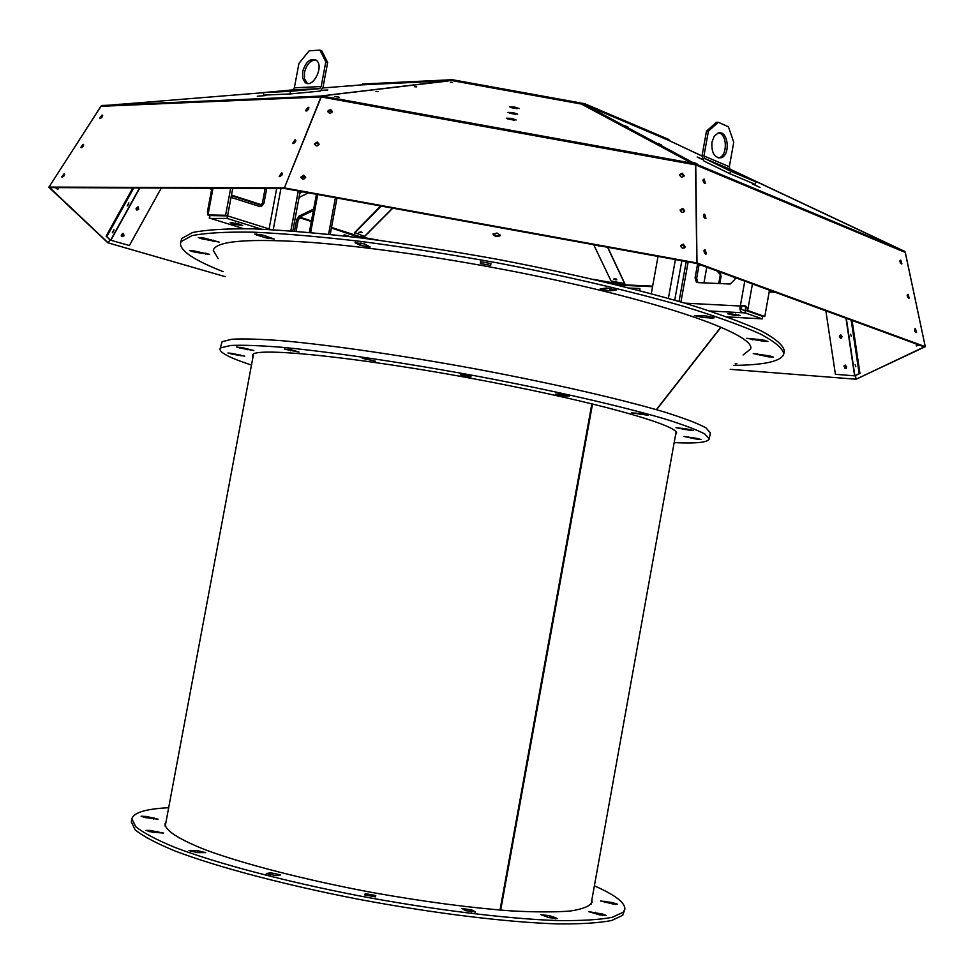 <?xml version="1.0" encoding="UTF-8"?>
<svg xmlns="http://www.w3.org/2000/svg" width="974" height="974" viewBox="0 0 974 974"><rect width="100%" height="100%" fill="white"/><g stroke="black" fill="none" stroke-linecap="round" stroke-linejoin="round"><path stroke-width="1.46" d="M500.1 910.081L591.948 403.881M500.697 910.13L592.521 404.015M656.366 409.64L720.833 327.179M721.016 327.252L656.561 409.701M500.015 910.069L591.863 403.857M362.681 84.823L362.827 84.008L452.289 79.71L584.644 103.694L668.931 139.513L668.785 140.341M452.119 80.635L452.289 79.71M584.473 104.62L584.644 103.694M645.859 154.793L645.409 155.767M380.7 106.69L380.871 107.785M321.749 95.939L448.101 81.012M692.149 163.048L694.949 163.644L584.741 104.656L581.746 104.279L692.1 163.157M451.839 80.574L584.79 104.681M669.345 140.609L701.986 156.035M380.566 107.724L380.384 106.629M646.079 154.829L645.628 155.816M380.676 205.977L354.621 232.555L364.471 236.426L363.606 237.486L362.389 236.305M623.604 286.563L623.397 284.384L625.393 284.895L624.784 283.617L611.051 280.962L593.702 244.73M623.226 283.288L623.397 284.384M496.983 233.017L500.356 235.489C497.483 237.327 495.036 236.877 493.014 234.125L496.983 233.017M263.443 92.688L101.259 105.837L48.895 187.215L100.894 106.312L320.994 96.937L284.323 188.031L321.237 96.962L695.497 164.862L696.848 262.931L696.118 263.321L697.007 262.968L695.74 164.923L905.248 252.424L925.276 346.683L905.296 252.473M322.857 87.964L362.048 84.86L451.729 80.586M321.177 90.558L327.788 89.985L321.432 90.339M265.744 95.549L257.282 96.231L265.744 95.549M120.228 104.206L116.503 104.51L120.228 104.206M353.55 85.663L350.141 85.931L353.55 85.663M200.133 97.85L196.529 98.143L200.133 97.85M319.947 50.1L309.184 50.818L298.933 63.395L294.355 87.818L292.857 89.876L263.43 92.591L263.65 95.123L290.386 93.93L320.276 91.069L323.027 87.246L327.654 62.506L325.803 61.776L319.947 50.1L321.785 50.843L327.654 62.506M321.566 95.963L322.893 96.049L321.006 96.937M378.387 91.519L376.013 91.434L378.387 91.519M452.496 82.473L450.353 82.364L452.496 82.473M416.75 86.844L414.498 86.747L416.75 86.844M337.15 96.56L334.63 96.475L339.147 97.242L337.15 96.56M512.981 112.594L507.953 112.4L517.644 114.141L512.981 112.594M511.447 118.378L506.322 118.195L516.196 119.96L511.447 118.378M514.455 107.006L509.524 106.811L519.045 108.516L514.455 107.006M727.286 167.942L903.117 250.756M695.594 163.815L694.681 163.474L695.509 164.862M702.266 159.188L697.153 156.984L702.437 159.541M752.366 183.855L760 187.458L752.366 183.855M693.792 162.427L697.384 164.119L693.792 162.427M625.004 125.683L628.291 127.241L625.004 125.683M594.128 109.198L597.293 110.683L594.128 109.198M658.132 143.385L661.565 145.004L658.132 143.385M701.998 155.974L706.479 131.173L708.427 131.125L703.946 155.962L704.616 158.458L730.768 171.29L729.66 173.628L703.91 161.014L701.998 155.974L669.321 140.658M729.66 173.628L755.02 184.293L756.116 181.992L730.001 169.196L704.616 158.458M584.838 104.705L669.284 140.646M903.166 250.659L729.843 169.026M616.359 279.088L614.326 278.783M500.356 235.136L496.484 235.903L493.148 233.797M362.827 235.866L361.269 237.059L331.513 227.429M368.087 238.837L361.013 237.546L363.606 237.486L361.598 236.731M625.004 284.067L623.75 284.384M361.744 232.068L358.943 232.323M103.463 105.399L102.221 105.509M101.527 105.655L100.894 106.312M319.655 96.207L321.505 96.049M325.803 61.776L321.189 86.54L319.679 88.622L290.167 91.361L290.386 93.93M263.43 92.591L290.167 91.361M322.881 95.939L321.25 96.962M694.949 163.644L695.74 164.923M515.879 114.348L509.536 113.215M514.479 120.204L507.856 119.011M517.231 108.711L511.167 107.627M904.286 251.207L905.065 251.852L904.335 251.109M730.768 171.29L756.116 181.992M615.617 279.818L613.766 279.039L615.605 279.648M381.187 206.074L354.658 233.09M304.533 176.574L302.792 177.451M360.331 231.873L362.048 232.384L358.809 232.628L360.331 231.873M386.763 207.085L384.474 206.671M331.416 227.977L360.904 237.936M614.217 278.808L616.846 279.769L613.632 279.282L614.217 278.808M600.97 246.045L597.817 245.472M719.774 283.568L721.077 276.336L720.151 272.123M138.028 206.829L136.226 209.568M123.211 233.456L121.433 236.134M359.698 232.591L358.943 232.336M109.965 239.787L108.236 242.903L107.554 242.514L48.7 187.093M102.209 105.411L101.259 105.837M48.737 187.081L284.152 187.885M308.174 107.262L305.519 110.671L308.868 107.615L308.174 107.262M295 139.781L292.517 143.446L295.292 142.034L295.792 140.439L295 139.781M281.656 172.763L279.161 176.477L281.949 175.028L282.436 173.421L281.656 172.763M64.101 173.725L61.752 176.915L64.101 173.725M83.143 144.286L80.805 147.451L83.143 144.286M102.087 115.005L99.75 118.146L102.087 115.005M296.364 90.205L288.06 90.862L296.364 90.205M315.905 59.962C310.463 60.12 306.652 64.296 304.46 72.478L304.46 78.736L307.334 83.411M284.323 187.897L696.848 262.931M682.263 173.202L679.742 174.577C680.558 177.451 682.044 177.852 684.198 175.783L682.263 173.202M682.762 208.436L680.217 209.824C681.033 212.734 682.518 213.148 684.71 211.054L682.762 208.436M683.273 244.157L680.716 245.545C681.508 248.504 683.005 248.93 685.221 246.824L683.273 244.157M303.766 175.162L300.978 177.037C302.378 179.74 303.937 179.825 305.653 177.292L303.766 175.162M317.244 142.046L314.48 143.872C315.856 146.55 317.39 146.636 319.107 144.152L317.244 142.046M330.527 109.368L327.788 111.158C329.139 113.812 330.673 113.909 332.377 111.474L330.527 109.368M583.365 105.034L690.615 162.524M697.007 262.968L925.276 346.683L856.061 379.227L730.22 369.329M900.804 260.131L901.887 263.893L900.804 260.131M908.085 294.294L909.168 298.093L908.085 294.294M915.426 328.664L916.497 332.475L915.426 328.664M705.127 249.758L704.324 249.868C703.727 252.339 704.421 253.703 706.406 253.958L705.127 249.758M704.677 214.207L703.861 214.304C703.301 216.764 703.995 218.115 705.955 218.359L704.677 214.207M704.239 179.131L703.228 179.472L703.143 181.14L705.286 183.392L704.239 179.131M726.068 168.161L733.556 171.68L726.068 168.161M706.479 131.173L716.34 122.334L718.301 122.286L708.427 131.125M718.508 157.983L719.202 157.788C727.712 155.45 727.225 133.852 718.617 132.951M718.301 122.286L728.406 126.778L733.751 142.216L729.331 166.724L730.001 169.196M846.248 368.233L845.395 365.104M841.682 338.039L840.866 334.861M600.641 245.996L598.426 245.984M289.741 97.424L288.219 97.558M802.807 208.74L819.402 216.569M225.116 276.628L108.236 242.903L49.589 187.532M138.223 206.865L136.043 208.399L136.884 210.08L138.722 209.337L138.223 206.865L137.419 209.739M350.068 236.633L344.199 234.734L343.846 235.915M313.421 210.421L300.479 216.691L298.178 220.197L296.108 231.264M49.552 187.592L284.664 188.518L696.325 263.394L924.265 346.902L856.061 379.227L855.537 375.672M704.08 282.156L704.811 282.923M123.43 233.492L121.689 236.39L123.966 235.939L123.503 233.517L122.48 233.565L121.239 235.367L122.091 236.682M306.274 111.024L308.88 107.907L306.128 111.024M295.706 140.439L292.967 143.604M279.611 176.623L282.423 173.384M64.661 174.297L62.36 177.134M81.451 147.269L83.715 144.907L81.402 147.671M101.503 116.247L102.672 115.626L100.346 118.378M302.622 71.772L302.622 78.03L304.972 82.327C312.508 89.474 324.512 66.5 316.416 60.339C310.389 57.77 305.787 61.569 302.622 71.772M684.065 176.124L682.092 173.762L679.694 174.796M684.564 211.395L682.591 208.984L680.181 210.019M685.087 247.165L683.176 244.681L680.668 245.74M305.629 177.451L303.778 175.722L301.003 177.438M319.082 144.335L317.232 142.618L314.492 144.274M332.353 111.669L330.515 109.952L328.591 110.354L327.8 111.56M924.326 346.878L925.3 346.707L924.314 346.805M901.254 263.93L900.013 260.46M908.535 298.117L907.318 294.623M915.877 332.511L914.671 328.969L915.767 332.451M705.7 254.104L704.251 250.111M705.261 218.505L705.261 216.386L703.8 214.56M703.216 179.484L704.835 183.392L703.362 179.508M711.957 142.155C711.361 152.881 714.429 158.092 721.15 157.764C731.194 154.842 727.858 128.982 717.935 133.158L714.186 136.36L711.957 142.155M846.053 368.391L844.933 365.201L845.98 368.428M841.487 338.173L839.917 335.677L841.414 338.209M293.223 97.266L292.979 98.13M259.608 206.598L262.396 203.116L265.135 188.445M735.187 277.627L734.859 279.441L730.208 284.006L697.944 282.63L696.313 282.01L695.095 277.809L697.603 263.857M55.822 187.665L57.746 189.467L55.518 187.665M132.805 187.958L106.129 236.158L110.634 240.201L129.384 245.521L161.282 188.055M825.855 310.852L835.412 374.32L854.746 375.842L859.969 373.48L852.08 320.458M916.059 343.895L916.497 345.953L919.079 345.003M136.433 209.812L138.308 209.045L138.332 206.914M344.199 234.734L344.346 235.964M349.41 236.548L344.638 235.014M313.677 209.057L298.945 216.191L296.656 219.71L294.513 231.142M639.796 290.678L639.906 288.511L629.594 288.073M639.906 288.511L630.178 288.219M639.285 290.544L639.394 288.608M121.799 236.426L123.576 235.659L123.613 233.553M280.22 176.513L282.375 174.115M62.373 177.134L64.661 174.346M683.176 244.681L684.625 247.749M680.741 245.631L683.419 245.387L684.685 247.615M301.051 177.645L305.057 176.379M314.505 144.322L316.769 142.618L319.058 144.213M328.591 110.354L332.329 111.791M914.537 330.064L915.061 331.647M704.117 250.123L705.152 250.866M703.666 214.56L705.261 216.386M855.805 366.748L855.172 364.69L855.805 366.748M840.623 334.837L839.917 335.677M211.857 188.25L207.511 211.37L207.766 214.937L225.591 215.266L227.575 215.887L209.836 215.558L227.575 215.887L271.235 229.608M232.749 188.323L227.1 218.407L210.834 218.48M231.045 197.393L259.778 206.549M262.396 203.116L263.966 203.14L261.349 206.573M263.966 203.14L266.718 188.457M679.682 175.186L681.837 173.725M683.845 209.58L684.491 211.528M907.805 295.025L908.499 298.093M762.301 318.888L744.952 312.812C740.751 312.849 739.205 310.584 740.325 306.019C745.207 304.752 747.569 306.213 747.435 310.402L764.785 316.489L745.512 310.329L762.752 316.38L762.301 318.888L727.14 316.891M695.095 277.809L696.654 278.369L697.944 282.63M696.654 278.369L699.162 264.429M57.746 189.467L58.903 187.678M106.129 236.158L109.867 239.726M133.779 187.958L106.86 236.585M859.969 373.48L859.153 373.614L851.166 320.117M854.746 375.842L859.153 373.614M846.284 318.328L854.88 375.769L855.659 375.635M916.497 345.953L918.726 344.869M139.489 187.982L110.634 240.201M310.669 232.506L317.743 194.532M842.218 336.675L840.708 334.849L839.345 336.115L840.501 338.27L842.218 336.675M846.747 366.93L845.213 365.08L843.959 366.005L845.067 368.501L846.747 366.93M651.277 293.71L658.022 256.43M113.434 231.52L113.982 229.706L112.327 232.786L113.434 231.52M128.288 204.698L128.848 202.848L127.192 205.952L128.288 204.698M293.771 143.409L295.682 141.254M307.151 110.719L308.782 108.869M63.456 176.525L64.284 175.515M82.461 147.111L83.35 146.039M101.357 117.854L102.307 116.734M680.156 210.226L682.774 209.593L684.369 211.699M679.694 175.283L682.129 174.346L684.016 176.197M301.124 177.84L303.267 176.306L305.58 177.682M314.578 144.59L316.793 143.19L319.009 144.627M327.861 111.815L330.125 110.537L332.244 112.034M907.196 295.658L907.78 297.35M899.903 261.458L900.548 263.236M703.922 250.842L705.091 253.751M703.471 215.315L704.616 218.115M703.033 180.287L704.141 182.966M851.252 336.261L850.619 334.216L851.252 336.261M207.766 214.937L209.836 215.558L209.264 218.042M230.655 188.323L225.591 215.266M292.784 231.008L300.199 191.342M302.488 179.07L302.999 176.331M227.1 218.407L261.385 229.133M234.965 224.458L242.66 225.469L237.875 223.643L230.168 222.62L231.909 223.509L234.965 224.458L235.245 222.973M741.871 306.567C744.684 305.045 745.901 306.299 745.512 310.329C741.798 310.268 740.593 309.014 741.871 306.567L740.325 306.019L744.781 281.145M747.435 310.402L745.512 310.329L744.952 312.812M769.484 290.203L764.785 316.489M729.526 313.567L727.688 313.774L735.333 315.576L740.35 315.539L729.526 313.567M309.318 232.384L316.428 194.301M290.836 230.862L298.275 191.001M703.959 282.886L706.771 267.217M252.972 357.068L252.607 355.68C248.26 344.942 379.336 359.296 511.107 386.057C611.112 406.048 679.974 426.575 676.443 433.467L675.603 434.635M220.002 349.118L222.084 341.716L231.873 339.232C243.561 338.575 260.655 339.098 283.117 340.815C332.122 345.222 404.746 355.802 479.476 369.645C553.999 383.732 622.374 399.51 664.999 412.185C684.174 418.248 697.798 423.434 705.882 427.769L710.338 432.87L709.255 438.921L704.774 433.966C696.666 429.717 683.018 424.615 663.842 418.65C621.168 406.121 552.782 390.452 478.234 376.378C403.504 362.547 330.88 351.87 281.912 347.304C259.449 345.514 242.38 344.906 230.704 345.466L220.94 347.803L220.002 349.118C219.905 352.832 230.4 358.152 251.475 365.067M674.166 442.634C696.325 443.657 708.025 442.427 709.255 438.921M362.304 358.31L375.672 361.293L362.377 357.921M233.066 354.366L244.742 356.167L232.116 353.428L227.904 353.002L233.066 354.366L233.212 353.635M240.067 348.083L253.837 350.518L242.903 347.828L236.585 347.012L240.067 348.083L240.201 347.316M284.518 349.179L299.006 352.064L291.116 349.751L284.518 349.179L284.639 348.522M687.06 429.01L675.98 427.671L689.799 430.289L693.342 430.508L687.06 429.01M460.471 374.272L460.446 375.027L470.892 376.938L470.966 376.183L460.471 374.272M559.539 393.995L555.484 394.141L565.346 396.114L569.449 395.968L559.539 393.995M639.662 413.451L631.627 412.842L648.027 415.265L639.662 413.451M696.812 438.385L684.077 436.474L695.74 438.957L700.988 439.493L696.812 438.385M223.192 271.661C194.325 260.326 180.093 250.854 180.494 243.257L181.164 241.552L191.975 235.647C205.563 232.92 225.944 231.751 253.143 232.165C284.055 233.565 320.166 236.682 361.488 241.503C404.989 247.262 450.183 254.372 497.081 262.822C567.111 276.214 632.686 291.591 684.71 306.652C716.608 316.513 741.896 325.657 760.572 334.082C775.17 341.911 782.901 348.534 783.778 353.976C781.452 361.232 764.785 365.031 733.775 365.372M743.089 354.974L750.601 349.009C756.116 335.494 671.853 304.387 544.539 277.7C463.636 260.618 374.966 247.286 312.179 242.477C248.711 238.192 215.741 240.834 213.269 250.391L218.164 258.634M736.928 363.716L735.163 363.813M769.704 355.924L773.575 357.129L768.364 356.813L753.267 353.562L769.704 355.924M606.461 288.012L616.189 290.033L609.87 290.897L600.203 288.888L606.461 288.012M761.972 339.792L767.938 341.387L764.322 341.387L746.814 338.295L761.972 339.792M706.065 315.929L714.149 317.828L712.238 318.035L702.461 317.463L694.401 315.576L706.065 315.929M194.532 252.132L189.492 250.562L193.449 250.805L209.666 254.397L194.532 252.132L194.739 251.036M480.547 261.689L490.908 263.577L490.677 265.427L480.377 263.54L480.559 261.677M201.728 238.788L198.282 237.498L204.321 238.106L219.138 242.076L201.728 238.788L201.947 237.619M355.108 242.77L364.386 243.89L370.193 246.982L360.502 245.448L355.108 242.77L355.23 242.124M256.588 234.965L254.798 234.064L262.956 235.148L274.193 238.971L266.072 237.9L256.588 234.965L256.783 233.918M180.494 243.257L181.736 238.496L192.572 232.518C206.159 229.718 226.565 228.5 253.764 228.866C284.676 230.229 320.799 233.297 362.121 238.082C405.622 243.829 450.816 250.915 497.714 259.364C567.732 272.769 633.307 288.182 685.319 303.304C717.205 313.202 742.48 322.394 761.144 330.868C775.73 338.757 783.461 345.441 784.314 350.932L783.778 353.976M168.672 807.714C145.917 808.87 133.657 812.559 131.88 818.781L131.295 821.849L135.155 829.848C142.813 836.106 156.023 843.119 174.76 850.886C216.581 866.86 284.335 884.867 358.907 899.343C433.759 913.405 507.271 922.341 557.737 923.9C580.979 924.095 598.9 922.975 611.514 920.527L622.69 915.317L624.845 909.266C625.393 902.813 615.239 895.009 594.384 885.841M591.315 902.922L591.51 903.702M165.02 825.428L165.483 824.771M131.88 818.781L135.739 826.707C143.409 832.916 156.619 839.88 175.381 847.611C217.202 863.5 284.968 881.458 359.54 895.922C434.38 909.972 507.88 918.957 558.333 920.588C581.563 920.832 599.485 919.748 612.086 917.35L623.25 912.212L624.845 909.266M591.863 899.879L592.07 902.241C589.915 906.197 582.659 909.132 570.277 911.031C554.949 912.248 535.067 912.2 510.595 910.86C470.016 907.792 424.189 901.729 373.103 892.659C306.469 880.216 244.413 864.242 205.648 849.925C178.717 839.235 165.178 830.542 165.02 823.858L166.043 821.727M145.126 817.563L158.068 819.195L146.477 816.468L141.06 816.212L145.126 817.563M276.214 875.65L280.622 874.883L270.735 872.777L266.292 873.544L276.214 875.65M197.345 852.603L205.721 852.64L197.442 850.619L189.041 850.582L197.345 852.603M152.2 832.161L163.571 833.062L149.728 830.359L146.015 830.42L152.2 832.161M375.428 896.847L375.733 895.544L365.201 893.608L364.86 894.887L375.428 896.847M602.821 914.099L588.856 911.688L599.68 914.878L606.193 915.475L602.821 914.099L602.577 915.45M555.497 917.703L549.458 915.706L540.923 914.623L548.606 917.545L557.165 918.628L555.497 917.703L555.277 918.859M475.154 911.798L471.879 909.972L461.846 908.413L465.511 910.653L475.154 911.798L475.032 912.48M612.451 902.569L600.532 900.974L613.157 904.042L617.528 904.249L612.451 902.569L612.22 903.872M366.163 105.107L365.956 104.011M660.542 157.459L660.068 158.433M392.778 208.18L364.58 236.499M652.653 286.137L623.604 284.81L593.397 279.319M378.423 240.176L363.606 237.486M102.477 105.472L319.642 96.134M321.371 95.927L447.553 80.915M694.827 163.693L322.309 96.109L694.791 163.669M690.262 162.329L582.902 104.888M695.594 163.912L904.067 251.073M365.847 105.058L365.64 103.962M660.871 157.52L660.384 158.482M311.461 220.94L299.773 217.165M261.75 204.857L231.483 195.068M211.772 188.688L210.384 188.238M392.607 208.156L364.471 236.426M652.556 286.685L623.664 285.37L603.649 281.717M607.739 247.286L624.784 283.617M773.319 291.603L769.265 291.421M447.918 80.952L365.591 90.765M311.351 221.488L299.347 217.616M261.422 205.344L231.374 195.64M211.675 189.26L208.485 188.238M775.134 292.273L769.168 291.993M607.569 247.25L624.602 283.556M718.727 283.519L720.346 274.51L717.022 270.979M292.383 89.985L319.204 88.731M704.993 158.713L730.378 169.439M302.707 191.805L299.846 193.217M684.442 246.325L684.125 248.053M681.837 260.752L674.714 300.199M294.355 87.818L321.189 86.54M703.946 155.962L729.331 166.724M688.143 261.909L680.923 302.001M684.746 303.133L740.325 306.019M308.393 192.84L299.055 197.442M328.591 234.247L335.385 197.746M300.479 216.691L298.945 216.191M298.178 220.197L296.656 219.71M668.383 298.397L675.396 259.583M213.014 188.25L207.986 214.95L209.958 215.558L209.495 218.054L243.537 228.647M752.439 283.945L747.679 310.487L745.646 310.377L745.183 312.91L709.9 310.974M139.818 187.982L110.878 240.237M845.98 318.23L854.6 375.806M269.092 228.939L276.665 188.493M273.231 229.718L280.938 188.506M232.104 222.486L231.909 223.509M735.601 314.078L735.333 315.576M738.657 314.736L738.475 315.746M565.59 394.811L565.346 396.114M688.399 436.851L688.265 437.594M695.74 438.957L695.874 438.215M682.421 428.329L682.275 429.169M689.799 430.289L689.933 429.522M640.174 413.512L639.967 414.644M646.2 415.277L646.31 414.62M240.663 354.999L240.517 355.729M247.688 348.862L247.53 349.703M460.592 374.186L460.446 375.027M366.029 358.347L365.798 359.649M290.861 349.69L290.654 350.81M768.364 356.813L768.571 355.717M757.163 354.767L757.358 353.684M615.641 290.252L615.751 289.631M609.87 290.897L610.345 288.28M764.322 341.387L764.529 340.218M752.768 339.889L752.999 338.623M712.238 318.035L712.42 317M702.461 317.463L702.765 315.734M205.684 254.165L205.879 253.094M480.377 263.54L480.754 261.531M213.099 241.467L213.33 240.225M360.502 245.448L360.977 242.843M266.072 237.9L266.389 236.207M153.734 819.134L153.977 817.856M146.234 817.758L146.477 816.468M270.322 875.066L270.735 872.777M266.754 873.982L266.888 873.288M197.077 852.591L197.442 850.619M190.794 851.483L191.001 850.314M157.106 832.782L157.374 831.321M149.472 831.699L149.728 830.359M364.933 895.082L365.201 893.608M595.09 913.746L595.357 912.273M549.092 917.703L549.458 915.706M471.465 912.248L471.879 909.972M604.684 902.472L604.915 901.181M591.048 904.359L676.066 432.079M165.215 826.208L253.447 354.524M101.953 105.569L321.481 96.134M695.594 163.985L904.493 251.329M319.679 88.622L292.857 89.876M306.822 83.034L304.972 82.327M719.202 157.788L721.15 157.764M845.383 368.562L846.126 368.342M336.992 198.039L330.21 234.417M686.232 261.556L679.036 301.453M697.871 282.557L696.313 282.01"/></g></svg>
